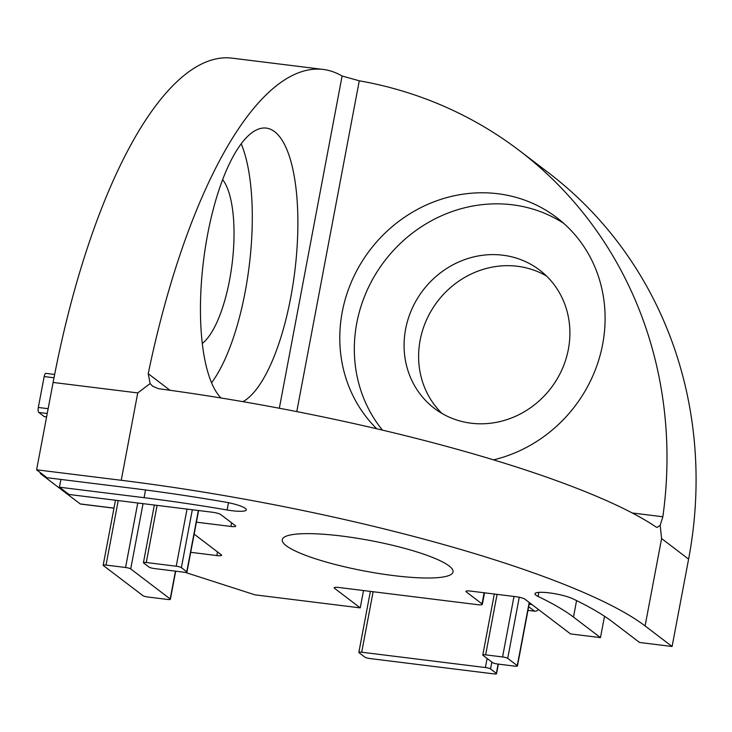 <?xml version="1.0" encoding="UTF-8"?>
<svg xmlns="http://www.w3.org/2000/svg" width="732" height="732" viewBox="0 0 732 732"><rect width="100%" height="100%" fill="white"/><g stroke="black" fill="none" stroke-linecap="round" stroke-linejoin="round"><path stroke-width="1.1" d="M334.643 587.448L334.487 588.272L360.245 607.88L254.992 594.851L185.013 572.314M334.487 588.272A6.954 1.244 10.7 0 1 334.167 587.787A6.954 1.244 10.7 0 1 338.916 587.494L477.593 604.669A6.954 1.244 10.7 0 0 482.342 604.376A6.954 1.244 10.7 0 0 482.022 603.891L466.238 591.868A6.954 1.244 10.7 0 1 465.918 591.383A6.954 1.244 10.7 0 1 470.667 591.099L516.243 596.736A6.954 1.244 10.7 0 1 524.826 599.124L570.53 633.921L600.478 637.627L573.476 617.067A347.544 62.028 10.7 0 0 538.057 596.443A20.853 3.724 10.7 0 1 534.973 593.753A20.853 3.724 10.7 0 1 550.089 592.984A20.853 3.724 10.7 0 1 572.79 598.767A389.241 69.467 10.7 0 1 612.538 621.907L639.539 642.467L672.095 646.493L688.602 559.129A424.002 392.947 -52.7 0 0 548.314 172.615L519.226 150.472A424.002 392.947 127.3 0 1 662.844 516.765L660.182 525.393L657.08 527.406L656.156 527.049A424.002 75.671 -169.3 0 0 158.698 388.738L152.723 386.276L150.124 383.577L148.221 373.686A424.002 140.141 -82.9 0 1 323.068 69.421A424.002 140.141 -82.9 0 1 342.1 76.018L359.275 80.794A424.002 392.947 127.3 0 1 519.226 150.472M150.124 383.577L137.744 392.919L121.238 480.284A424.002 75.671 10.7 0 1 645.084 625.933L672.095 646.493M121.238 480.284L36.6 469.807L46.985 477.712L131.623 488.189A389.241 69.467 10.7 0 1 224.742 501.996A20.853 3.724 10.7 0 1 246.345 509.847A20.853 3.724 10.7 0 1 227.103 509.984A347.544 62.028 10.7 0 0 144.085 497.687L59.448 487.201L69.009 494.475L212.234 512.217A6.954 1.244 10.7 0 1 220.826 514.605L235.365 525.668A6.954 1.244 10.7 0 1 235.686 526.152A6.954 1.244 10.7 0 1 230.928 526.445L196.396 522.172M194.136 534.131L221.265 554.783A6.954 1.244 10.7 0 1 221.586 555.268A6.954 1.244 10.7 0 1 216.828 555.561L190.704 552.321M449.027 565.9A86.888 15.509 10.7 0 1 453.017 571.957A86.888 15.509 10.7 0 1 364.765 571.061A86.888 15.509 10.7 0 1 282.268 539.694A86.888 15.509 10.7 0 1 355.935 538.057A86.888 15.509 10.7 0 1 449.027 565.9M604.513 616.253L600.478 637.627M363.52 590.541L360.245 607.88M441.963 413.424A86.888 80.52 127.3 0 1 437.462 301.502A86.888 80.52 127.3 0 1 546.557 276.055M59.448 487.201L60.921 479.442M323.068 69.421L231.925 58.13A424.002 140.141 97.1 0 0 53.107 382.443L36.6 469.807M376.751 428.778A139.016 128.832 127.3 0 1 375.086 243.701A139.016 128.832 127.3 0 1 556.659 217.532A139.016 128.832 127.3 0 1 602.656 344.26A139.016 128.832 127.3 0 1 493.533 459.852M220.991 397.979A139.016 45.951 -82.9 0 1 206.15 242.658A139.016 45.951 -82.9 0 1 266.247 128.091A139.016 45.951 -82.9 0 1 274.564 131.65A139.016 45.951 -82.9 0 1 295.097 268.937A139.016 45.951 -82.9 0 1 242.942 401.667M660.182 525.393L661.6 538.569L645.084 625.933M241.176 143.728A139.016 45.951 -82.9 0 1 249.191 266.055A139.016 45.951 -82.9 0 1 211.585 382.735M222.62 179.587A86.888 28.713 -82.9 0 1 232.09 263.941A86.888 28.713 -82.9 0 1 202.334 343.436M382.443 430.114A139.016 128.832 127.3 0 1 391.034 253.144A139.016 128.832 127.3 0 1 563.722 223.342M568.371 349.283A86.888 80.52 127.3 0 1 434.36 408.337A86.888 80.52 127.3 0 1 422.922 290.43A86.888 80.52 127.3 0 1 539.621 270.081A86.888 80.52 127.3 0 1 568.371 349.283M531.935 604.541L529.135 604.193M40.15 472.506A4.172 1.382 97.1 0 0 40.745 473.878L80.209 503.927A4.172 1.382 97.1 0 0 80.465 504.037L113.963 508.191M46.171 373.466A4.172 1.382 97.1 0 0 45.924 373.366A4.172 1.382 97.1 0 0 44.167 376.55L38.32 407.468A4.172 1.382 97.1 0 0 38.805 412.445L44.204 416.563A4.172 1.382 97.1 0 0 44.46 416.664L46.592 416.929M130.717 568.929L170.19 598.977A4.172 0.741 10.7 0 1 170.382 599.27A4.172 0.741 10.7 0 1 167.527 599.444L148.001 597.028A4.172 0.741 10.7 0 1 142.85 595.592L103.377 565.543A4.172 0.741 10.7 0 1 103.185 565.25A4.172 0.741 10.7 0 1 106.039 565.077L125.565 567.492A4.172 0.741 10.7 0 1 130.717 568.929L143.051 503.643M181.38 567.648L186.779 571.765A4.172 0.741 10.7 0 1 186.971 572.058A4.172 0.741 10.7 0 1 184.125 572.232L154.178 568.517A4.172 0.741 10.7 0 1 149.017 567.09L143.618 562.972A4.172 0.741 10.7 0 1 143.426 562.688A4.172 0.741 10.7 0 1 146.281 562.515L176.229 566.22A4.172 0.741 10.7 0 1 181.38 567.648L192.324 509.747M490.55 668.975L496.36 673.403A4.172 0.741 10.7 0 1 496.552 673.687A4.172 0.741 10.7 0 1 493.707 673.87L370.008 658.553A4.172 0.741 10.7 0 1 364.856 657.116L359.037 652.688A4.172 0.741 10.7 0 1 358.845 652.395A4.172 0.741 10.7 0 1 361.7 652.221L485.398 667.538A4.172 0.741 10.7 0 1 490.55 668.975L491.849 662.076M507.715 658.379L517.268 665.663A4.172 0.741 10.7 0 1 517.46 665.946A4.172 0.741 10.7 0 1 514.614 666.12L497.687 664.025A4.172 0.741 10.7 0 1 492.535 662.597L482.974 655.323A4.172 0.741 10.7 0 1 482.781 655.03A4.172 0.741 10.7 0 1 485.636 654.856L502.564 656.952A4.172 0.741 10.7 0 1 507.715 658.379L519.272 597.239M527.964 610.36L534.543 611.174A4.172 3.861 -52.7 0 0 538.395 609.454M632.238 512.976L662.844 516.765M296.771 411.604L359.275 80.794M279.331 408.236L342.1 76.018M170.016 390.284L148.221 373.686M137.744 392.919L53.107 382.443M661.6 538.569L688.602 559.129M145.54 489.973L144.085 497.687M576.587 600.606L573.476 617.067M228.476 502.701L227.103 509.984M538.825 592.371L538.057 596.443M217.514 551.928L216.828 555.561M231.614 522.822L230.928 526.445M484.127 592.764L482.022 603.891M466.394 591.053L466.238 591.868M40.745 473.878L42.191 474.062M80.209 503.927L113.982 508.109M38.805 412.445L47.241 413.488M44.204 416.563L46.601 416.856M44.167 376.55L54.003 377.767M38.32 407.468L48.147 408.685M170.19 598.977L175.451 571.152M106.039 565.077L118.227 500.569M125.565 567.492L137.753 502.994M186.779 571.765L198.363 510.497M146.281 562.515L157.078 505.382M176.229 566.22L187.026 509.088M496.36 673.403L498.126 664.08M361.7 652.221L373.128 591.731M485.398 667.538L487.109 658.471M517.268 665.663L529.209 602.463M485.636 654.856L497.065 594.366M502.564 656.952L513.992 596.461M534.543 611.174L528.66 606.7M484.529 592.81L482.342 604.376M45.924 373.366L54.644 374.445M170.382 599.27L175.689 571.18M103.185 565.25L115.473 500.231M186.971 572.058L198.601 510.524M143.426 562.688L154.324 505.043M496.552 673.687L498.364 664.116M358.845 652.395L370.374 591.392M517.46 665.946L529.428 602.628M482.781 655.03L494.31 594.018"/></g></svg>
